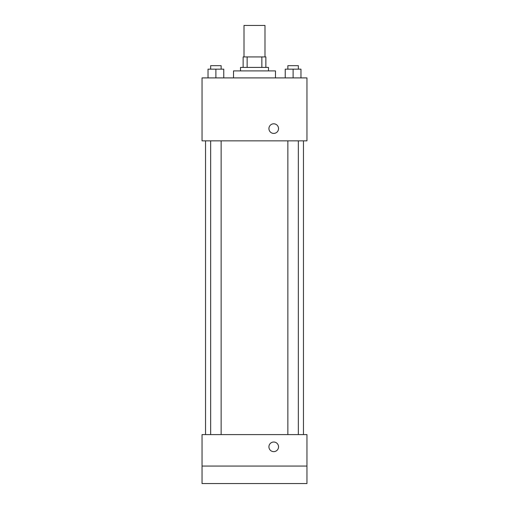 <?xml version="1.0" encoding="UTF-8"?>
<svg xmlns="http://www.w3.org/2000/svg" width="509" height="509" viewBox="0 0 509 509"><rect width="100%" height="100%" fill="white"/><g stroke="black" fill="none" stroke-linecap="round" stroke-linejoin="round"><path stroke-width="0.76" d="M264.992 56.925L264.992 25.45L244.008 25.45L244.008 56.925M247.139 67.411L247.139 56.925L243.137 56.925L243.137 67.411L243.137 56.925M247.139 56.925L265.863 56.925L265.863 67.411M261.861 67.411L261.861 56.925M240.515 70.91L240.515 67.411L268.485 67.411L268.485 70.91M275.484 77.902L275.484 70.91L233.516 70.91L233.516 77.902M202.048 77.902L306.952 77.902L306.952 140.847L202.048 140.847L202.048 77.902M273.734 133.415A4.81 4.81 0 0 1 269.566 126.207A4.81 4.81 0 0 1 277.895 126.207A4.81 4.81 0 0 1 273.734 133.415M202.048 434.591L306.952 434.591L306.952 483.55L202.048 483.55L202.048 434.591M273.734 451.642A4.81 4.81 0 0 1 269.566 444.427A4.81 4.81 0 0 1 277.895 444.427A4.81 4.81 0 0 1 273.734 451.642M202.048 466.066L306.952 466.066M285.237 77.902L285.237 69.16L300.972 69.16L300.972 77.902L300.972 69.16M293.108 77.902L293.108 69.16M298.35 69.16L298.35 65.667L287.859 65.667L287.859 69.16M208.028 77.902L208.028 69.16L223.763 69.16L223.763 77.902L223.763 69.16M215.892 77.902L215.892 69.16M221.141 69.16L221.141 65.667L210.65 65.667L210.65 69.16M303.459 434.591L303.459 140.847M205.541 434.591L205.541 140.847M287.859 140.847L287.859 434.591M298.35 140.847L298.35 434.591M221.141 434.591L221.141 140.847M210.65 434.591L210.65 140.847"/></g></svg>
